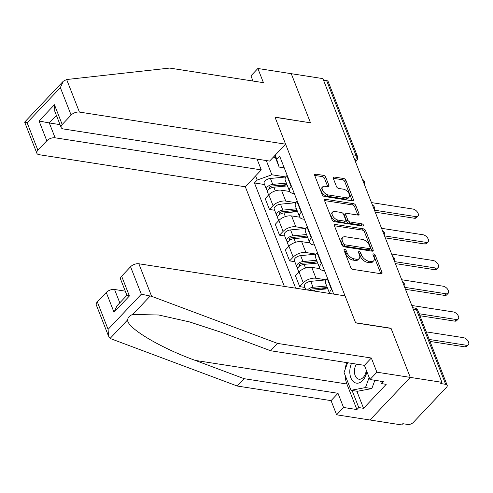 <?xml version="1.0" encoding="UTF-8"?>
<svg xmlns="http://www.w3.org/2000/svg" width="493" height="493" viewBox="0 0 493 493"><rect width="100%" height="100%" fill="white"/><g stroke="black" fill="none" stroke-linecap="round" stroke-linejoin="round"><path stroke-width="0.74" d="M344.687 249.366A1.43 0.813 43.4 0 0 344.089 249.513A1.43 0.813 43.4 0 0 344.04 250.327L350.776 267.52A2.04 1.165 43.4 0 0 352.97 269.381L381.058 273.757A2.04 1.165 43.4 0 0 381.909 273.541A2.04 1.165 43.4 0 0 381.983 272.382L375.247 255.183A1.43 0.813 43.4 0 0 373.706 253.883A1.43 0.813 43.4 0 0 373.115 254.031A1.43 0.813 43.4 0 0 373.059 254.844L373.934 257.069A6.532 3.716 43.4 0 1 373.688 260.779A6.532 3.716 43.4 0 1 370.97 261.469L368.628 261.105A6.532 3.716 43.4 0 1 361.603 255.152L360.734 252.927A1.43 0.813 43.4 0 0 359.2 251.621A1.43 0.813 43.4 0 0 358.602 251.775A1.43 0.813 43.4 0 0 358.547 252.582L359.422 254.813A6.532 3.716 43.4 0 1 359.175 258.517A6.532 3.716 43.4 0 1 356.457 259.213L354.116 258.85A6.532 3.716 43.4 0 1 347.097 252.891L346.222 250.666A1.43 0.813 43.4 0 0 344.687 249.366M325.719 177.227A2.04 1.165 43.4 0 0 323.525 175.366L315.643 174.14A2.04 1.165 43.4 0 0 314.799 174.356A2.04 1.165 43.4 0 0 314.719 175.514L322.206 194.612A2.04 1.165 43.4 0 0 324.4 196.473L352.483 200.848A2.04 1.165 43.4 0 0 353.333 200.633A2.04 1.165 43.4 0 0 353.413 199.474L345.926 180.376A2.04 1.165 43.4 0 0 343.732 178.515L334.217 177.03A2.04 1.165 43.4 0 0 333.367 177.246A2.04 1.165 43.4 0 0 333.286 178.404L336.491 186.582A2.04 1.165 43.4 0 0 338.685 188.443L343.405 189.176A5.46 3.106 43.4 0 1 348.452 192.652A5.46 3.106 43.4 0 1 349.069 197.255A5.46 3.106 43.4 0 1 346.801 197.835L328.307 194.957A5.46 3.106 43.4 0 1 323.26 191.481A5.46 3.106 43.4 0 1 322.644 186.878A5.46 3.106 43.4 0 1 324.918 186.299L327.999 186.779A2.04 1.165 43.4 0 0 328.843 186.564A2.04 1.165 43.4 0 0 328.923 185.399L325.719 177.227L324.548 178.472A2.04 1.165 43.4 0 0 322.354 176.611L314.682 175.416M108.497 336.06L96.295 304.933A6.236 3.266 -21.4 0 1 97.337 301.913L108.09 329.361L108.497 336.06L110.179 338.352L111.338 338.925L237.269 386.031L331.062 400.63L336.62 414.81L370.003 420.005L410.275 377.391L391.023 328.258L355.57 322.742L275.063 117.303L310.51 122.819L291.258 73.685L322.89 78.615L441.913 382.315L440.736 383.56L445.666 384.324L416.394 309.635A4.16 2.631 -81.2 0 0 414.687 308.014L412.672 307.7M413.239 309.148L416.394 309.635A4.16 2.182 158.6 0 1 417.916 310.602L447.188 385.292A4.16 2.182 158.6 0 1 446.498 387.307L413.27 422.464A4.16 2.182 158.6 0 1 407.742 424.455L402.812 423.69L401.641 424.929L370.003 420.005L410.275 377.391L441.913 382.315M335.369 224.475A2.04 1.165 43.4 0 0 334.519 224.691A2.04 1.165 43.4 0 0 334.445 225.849L341.926 244.947A2.04 1.165 43.4 0 0 344.12 246.808L372.209 251.177A2.04 1.165 43.4 0 0 373.059 250.962A2.04 1.165 43.4 0 0 373.133 249.803L365.652 230.706A2.04 1.165 43.4 0 0 363.458 228.844L335.369 224.475L334.353 225.547M332.066 219.779L324.579 200.682A2.04 1.165 43.4 0 1 324.659 199.523A2.04 1.165 43.4 0 1 325.509 199.308L353.598 203.677A2.04 1.165 43.4 0 1 355.792 205.538L358.99 213.715A2.04 1.165 43.4 0 1 358.916 214.874A2.04 1.165 43.4 0 1 358.066 215.09L346.678 213.315A2.04 1.165 43.4 0 0 345.827 213.531A2.04 1.165 43.4 0 0 345.747 214.689L347.873 220.112A2.04 1.165 43.4 0 0 350.067 221.973L361.93 223.822A1.43 0.813 43.4 0 1 363.249 224.728A1.43 0.813 43.4 0 1 363.409 225.936A1.43 0.813 43.4 0 1 362.817 226.084L334.26 221.64A2.04 1.165 43.4 0 1 332.066 219.779M55.105 137.8A6.236 3.266 158.6 0 0 46.81 140.782L39.058 120.995L49.288 122.96L55.105 137.8L261.29 169.894L245.323 186.792L284.362 286.421M323.488 80.131L326.643 80.624A4.16 2.182 -21.4 0 1 328.172 81.591L357.437 156.281A4.16 2.182 158.6 0 0 355.915 155.313L326.643 80.624M447.188 385.292A4.16 2.182 158.6 0 0 445.666 384.324M329.694 293.477A9.564 5.01 -21.4 0 1 331.438 289.409L331.752 289.083M327.488 278.2L327.173 278.533A9.564 5.01 158.6 0 0 325.583 283.161L329.62 293.464M324.567 270.743L323.272 270.546A9.564 5.01 -21.4 0 1 319.766 268.321A9.564 5.01 -21.4 0 1 321.362 263.693L321.67 263.361M304.871 287.419L299.701 286.612L303.281 282.822A9.564 5.01 -21.4 0 1 315.995 278.249L326.156 279.827M317.406 252.478L317.098 252.81A9.564 5.01 158.6 0 0 315.502 257.438L319.766 268.321M319.92 268.642L311.73 267.366A9.564 5.01 158.6 0 0 299.017 271.945L295.43 275.729L299.701 286.612M314.485 245.027L313.191 244.824A9.564 5.01 -21.4 0 1 309.69 242.599A9.564 5.01 -21.4 0 1 311.28 237.971L311.588 237.644M294.789 261.697L289.619 260.889L293.199 257.106A9.564 5.01 -21.4 0 1 305.913 252.527L316.081 254.111M307.324 226.762L307.016 227.088A9.564 5.01 158.6 0 0 305.426 231.716L309.69 242.599M309.838 242.92L301.648 241.644A9.564 5.01 158.6 0 0 288.935 246.223L285.355 250.013L289.619 260.889M304.403 219.305L303.115 219.102A9.564 5.01 -21.4 0 1 299.608 216.877A9.564 5.01 -21.4 0 1 301.198 212.249L301.513 211.922M284.707 235.974L279.537 235.173L283.118 231.383A9.564 5.01 -21.4 0 1 295.831 226.805L305.999 228.388M297.248 201.039L296.934 201.366A9.564 5.01 158.6 0 0 295.344 205.994L299.608 216.877M299.762 217.197L291.566 215.922A9.564 5.01 158.6 0 0 278.853 220.5L275.273 224.29L279.537 235.173M294.327 193.583L293.033 193.379A9.564 5.01 -21.4 0 1 289.527 191.155A9.564 5.01 -21.4 0 1 291.123 186.527L291.431 186.2M274.632 210.258L269.455 209.451L273.042 205.661A9.564 5.01 -21.4 0 1 285.755 201.082L295.917 202.666M287.166 175.317L286.858 175.644A9.564 5.01 158.6 0 0 285.262 180.272L289.527 191.155M289.681 191.475L281.491 190.199A9.564 5.01 158.6 0 0 268.777 194.778L265.191 198.568L269.455 209.451M266.288 160.552L271.859 174.769L257.21 180.044L254.45 182.965L295.683 288.183M257.21 180.044L255.596 175.921M275.322 155.048L279.137 167.065L274.687 155.714M333.718 294.099L279.691 156.25L276.937 159.171M275.396 157.513L273.295 157.187M284.245 167.86L279.137 167.065M271.859 174.769L285.835 176.944M264.55 184.536L254.45 182.965M344.28 250.955A1.43 0.813 43.4 0 1 345.045 251.911L345.92 254.135A6.532 3.716 43.4 0 0 352.945 260.088L354.116 258.85M359.175 258.517L357.998 259.762A6.532 3.716 43.4 0 1 355.28 260.452L352.945 260.088M373.688 260.779L372.511 262.023A6.532 3.716 43.4 0 1 369.793 262.714L367.451 262.35A6.532 3.716 43.4 0 1 360.432 256.391L359.557 254.166A1.43 0.813 43.4 0 0 358.793 253.211M380.849 273.72A2.04 1.165 43.4 0 0 380.812 273.621L374.07 256.428A1.43 0.813 43.4 0 0 373.306 255.473M371.999 251.147A2.04 1.165 43.4 0 0 371.962 251.048L364.481 231.95A2.04 1.165 43.4 0 0 362.281 230.089L334.408 225.751M343.418 243.505A1.43 0.813 43.4 0 0 344.952 244.805L369.608 248.645A1.43 0.813 43.4 0 0 370.2 248.497A1.43 0.813 43.4 0 0 370.255 247.683L369.337 245.335A6.532 3.716 43.4 0 0 362.312 239.382L345.457 236.757A6.532 3.716 43.4 0 0 342.74 237.447A6.532 3.716 43.4 0 0 342.493 241.157L343.418 243.505L342.241 244.75A1.43 0.813 43.4 0 0 343.775 246.05L344.952 244.805M370.2 248.497L369.029 249.735A1.43 0.813 43.4 0 1 368.431 249.889L343.775 246.05M342.74 237.447L341.569 238.692A6.532 3.716 43.4 0 0 341.322 242.402L342.493 241.157M342.241 244.75L341.322 242.402M324.548 200.583L352.421 204.922L353.598 203.677M357.856 215.053A2.04 1.165 43.4 0 0 357.819 214.954L354.615 206.783A2.04 1.165 43.4 0 0 352.421 204.922M345.827 213.531L344.65 214.775A2.04 1.165 43.4 0 0 344.576 215.934L346.702 221.357A2.04 1.165 43.4 0 0 348.896 223.218L360.753 225.061L361.93 223.822M362.072 225.973A1.43 0.813 43.4 0 0 360.753 225.061M334.858 211.472A5.46 3.106 43.4 0 0 332.584 212.052A5.46 3.106 43.4 0 0 333.2 216.661A5.46 3.106 43.4 0 0 338.247 220.131L344.761 221.147A2.04 1.165 43.4 0 0 345.611 220.932A2.04 1.165 43.4 0 0 345.692 219.773L343.566 214.35A2.04 1.165 43.4 0 0 341.372 212.489L334.858 211.472M332.584 212.052L331.413 213.296A5.46 3.106 43.4 0 0 332.023 217.9A5.46 3.106 43.4 0 0 337.076 221.375L338.247 220.131M345.611 220.932L344.441 222.177A2.04 1.165 43.4 0 1 343.59 222.392L337.076 221.375M327.783 186.742A2.04 1.165 43.4 0 0 327.746 186.644L324.548 178.472M322.644 186.878L321.467 188.116A5.46 3.106 43.4 0 0 322.083 192.726A5.46 3.106 43.4 0 0 327.136 196.196L328.307 194.957M349.069 197.255L347.898 198.5A5.46 3.106 43.4 0 1 345.624 199.08L327.136 196.196M352.273 200.811A2.04 1.165 43.4 0 0 352.236 200.713L344.755 181.615A2.04 1.165 43.4 0 0 342.561 179.754L333.25 178.306M429.23 339.461L466.36 345.242A4.782 2.724 43.4 0 0 468.35 344.736A4.782 2.724 43.4 0 0 467.814 340.7A4.782 2.724 43.4 0 0 463.389 337.656L426.254 331.875M468.35 344.736L466.822 346.351A4.782 2.724 -136.6 0 1 464.831 346.856L430.001 341.433M327.272 287.474L312.315 288.91A2.496 1.306 158.6 0 0 309.536 290.34M326.686 285.971L313.067 287.283A5.201 2.724 158.6 0 0 307.459 290.013M326.138 279.864L310.738 281.343A5.201 2.724 158.6 0 0 304.458 286.378L305.783 289.755M326.625 288.886L321.257 288.054M419.149 313.739L456.278 319.519A4.782 2.724 43.4 0 0 458.268 319.014A4.782 2.724 43.4 0 0 457.732 314.978A4.782 2.724 43.4 0 0 453.307 311.94L411.797 305.475M327.783 288.775L314.164 290.081A5.201 2.724 158.6 0 0 311.736 290.679M458.268 319.014L456.746 320.629A4.782 2.724 -136.6 0 1 454.756 321.134L419.919 315.717M317.196 261.752L302.24 263.188A2.496 1.306 158.6 0 0 299.226 265.604A2.496 1.306 158.6 0 0 299.645 266.035M316.605 260.249L302.985 261.561A5.201 2.724 158.6 0 0 296.706 266.59A5.201 2.724 158.6 0 0 298.062 267.674M316.056 254.148L300.662 255.627A5.201 2.724 158.6 0 0 294.383 260.655L296.706 266.59M316.543 263.163L311.175 262.331M402.676 282.199A4.16 4.16 0 0 1 404.691 287.339L446.202 293.803A4.782 2.724 43.4 0 0 448.192 293.292A4.782 2.724 43.4 0 0 447.65 289.262A4.782 2.724 43.4 0 0 443.225 286.217L401.721 279.753M317.708 263.052L304.082 264.365A5.201 2.724 158.6 0 0 297.803 269.394L298.863 272.099M448.192 293.292L446.664 294.906A4.782 2.724 -136.6 0 1 444.674 295.418L405.462 289.311M151.61 296.311L141.318 294.204L130.565 266.75A6.236 3.266 -21.4 0 1 138.853 263.767L151.61 296.311L277.547 343.411L371.334 358.017L376.892 372.197L410.275 377.391L391.085 328.424L355.638 322.903L345.038 295.862L138.853 263.767M356.846 391.202L363.551 408.315L386.21 384.337L381.44 383.591L383.32 381.607L369.966 379.524L364.407 365.344L270.614 350.745L221.69 332.442L189.485 321.904L158.734 315.002L132.771 314.448C129.604 315.588 127.903 317.393 127.656 319.858C126.51 327.617 160.151 347.787 195.271 360.401L244.195 378.698L337.988 393.297L343.547 407.477L356.901 409.56L346.887 384.004A23.393 14.821 98.8 0 1 345.063 375.105M270.614 350.745L277.547 343.411M369.966 379.524L376.892 372.197M364.407 365.344L371.334 358.017M97.337 301.913L106.26 292.472A6.236 3.266 -21.4 0 1 114.549 289.483L119.787 302.85M125.284 291.153L114.549 289.483M363.551 408.315L358.781 407.569L356.901 409.56M336.62 414.81L343.547 407.477M331.062 400.63L337.988 393.297M237.269 386.031L244.195 378.698M121.642 276.191L129.394 295.979L114.012 312.254L116.964 305.839L126.917 295.307L120.6 279.211A6.236 3.266 -21.4 0 1 121.642 276.191L130.565 266.75M345.266 369.14A23.393 14.821 98.8 0 1 346.647 362.583M381.44 383.591L380.491 381.163M352.076 390.462L358.781 407.569M129.394 295.979C126.405 295.289 126.171 295.134 128.704 295.504M285.595 144.178L79.41 112.077A6.236 3.266 158.6 0 0 71.115 115.066L62.192 124.507A6.236 3.266 158.6 0 0 61.157 127.527A6.236 3.266 158.6 0 0 63.443 128.975L269.628 161.075L285.595 144.178L274.995 117.137L310.319 122.794M71.115 115.066L60.362 87.612L63.307 81.197L66.654 79.533L169.635 68.071L263.428 82.67L257.87 68.49L250.943 75.823L252.995 81.043M257.87 68.49L291.258 73.685L310.448 122.658M46.81 140.782L37.887 150.223A6.236 3.266 158.6 0 0 36.852 153.243A6.236 3.266 158.6 0 0 39.138 154.691L245.323 186.792M257.063 159.116L261.29 169.894M56.412 115.424L49.288 122.96L60.023 124.63M61.157 127.527L54.84 111.418L54.44 104.719L62.192 124.507M63.307 81.197L24.65 122.104L36.852 153.243M25.457 122.153C24.028 121.987 24.582 122.19 27.127 122.769L37.887 150.223M351.534 363.341A13.514 8.56 -81.2 0 0 351.928 379.93A13.514 8.56 -81.2 0 0 362.706 380.497A13.514 8.56 -81.2 0 0 366.872 371.636M356.445 364.105A9.25 5.861 -81.2 0 0 354.596 373.503A9.25 5.861 -81.2 0 0 358.966 379.216A9.25 5.861 -81.2 0 0 363.261 377.41A9.25 5.861 -81.2 0 0 366.287 370.132M374.865 380.288L371.839 388.57L357.376 391.282L351.016 390.296L344.04 372.492L347.602 362.731M369.165 377.484L365.479 387.578L351.016 390.296M371.839 388.57L365.479 387.578M307.114 236.03L292.158 237.472A2.496 1.306 158.6 0 0 289.144 239.881A2.496 1.306 158.6 0 0 289.57 240.313M306.529 234.532L292.904 235.839A5.201 2.724 158.6 0 0 286.63 240.867A5.201 2.724 158.6 0 0 287.98 241.958M305.974 228.425L290.58 229.904A5.201 2.724 158.6 0 0 284.301 234.933L286.63 240.867M306.461 237.447L301.1 236.609M392.594 256.483A4.16 4.16 0 0 1 394.61 261.617L436.12 268.081A4.782 2.724 43.4 0 0 438.111 267.57A4.782 2.724 43.4 0 0 437.568 263.539A4.782 2.724 43.4 0 0 433.15 260.495L391.639 254.031M307.626 237.33L294.007 238.643A5.201 2.724 158.6 0 0 287.727 243.671L288.787 246.377M438.111 267.57L436.582 269.19A4.782 2.724 -136.6 0 1 434.592 269.696L395.386 263.589M297.032 210.308L282.076 211.75A2.496 1.306 158.6 0 0 279.063 214.165A2.496 1.306 158.6 0 0 279.488 214.597M296.447 208.81L282.828 210.117A5.201 2.724 158.6 0 0 276.548 215.151A5.201 2.724 158.6 0 0 277.904 216.236M295.899 202.703L280.499 204.182A5.201 2.724 158.6 0 0 274.219 209.217L276.548 215.151M296.379 211.725L291.018 210.887M382.519 230.761A4.16 4.16 0 0 1 384.534 235.9L426.038 242.359A4.782 2.724 43.4 0 0 428.029 241.853A4.782 2.724 43.4 0 0 427.493 237.817A4.782 2.724 43.4 0 0 423.068 234.773L381.557 228.314M297.544 211.614L283.925 212.921A5.201 2.724 158.6 0 0 277.645 217.955L278.705 220.654M428.029 241.853L426.507 243.468A4.782 2.724 -136.6 0 1 424.516 243.973L385.304 237.872M286.957 184.592L272 186.027A2.496 1.306 158.6 0 0 268.987 188.443A2.496 1.306 158.6 0 0 269.406 188.874M286.365 183.088L272.746 184.4A5.201 2.724 158.6 0 0 266.466 189.429A5.201 2.724 158.6 0 0 267.822 190.514M285.817 176.981L270.423 178.46A5.201 2.724 158.6 0 0 264.143 183.495L266.466 189.429M286.304 186.003L280.936 185.171M372.437 205.039A4.16 4.16 0 0 1 374.452 210.178L415.963 216.637A4.782 2.724 43.4 0 0 417.953 216.131A4.782 2.724 43.4 0 0 417.411 212.095A4.782 2.724 43.4 0 0 412.986 209.057L371.475 202.592M287.468 185.892L273.843 187.198A5.201 2.724 158.6 0 0 267.563 192.233L268.623 194.938M417.953 216.131L416.425 217.746A4.782 2.724 -136.6 0 1 414.434 218.251L375.222 212.15M278.853 220.5L283.118 231.383M288.935 246.223L293.199 257.106M299.017 271.945L303.281 282.822M268.777 194.778L273.042 205.661M281.491 190.199L285.755 201.082M291.566 215.922L295.831 226.805M296.934 201.366L301.198 212.249M301.648 241.644L305.913 252.527M307.016 227.088L311.28 237.971M311.73 267.366L315.995 278.249M317.098 252.81L321.362 263.693M327.173 278.533L331.438 289.409M286.858 175.644L291.123 186.527M352.754 154.82L355.915 155.313A4.16 2.631 -81.2 0 1 355.102 160.81M357.437 156.281A4.16 4.16 0 0 1 356.593 160.65A4.16 2.366 -136.6 0 1 355.231 161.131M345.92 254.135L347.097 252.891M355.28 260.452L356.457 259.213M359.557 254.166L360.734 252.927M360.432 256.391L361.603 255.152M367.451 262.35L368.628 261.105M369.793 262.714L370.97 261.469M374.07 256.428L375.247 255.183M380.812 273.621L381.983 272.382M345.045 251.911L346.222 250.666M362.281 230.089L363.458 228.844M364.481 231.95L365.652 230.706M371.962 251.048L373.133 249.803M368.431 249.889L369.608 248.645M324.493 200.386L325.509 199.308M354.615 206.783L355.792 205.538M357.819 214.954L358.99 213.715M344.576 215.934L345.747 214.689M346.702 221.357L347.873 220.112M348.896 223.218L350.067 221.973M343.59 222.392L344.761 221.147M327.746 186.644L328.923 185.399M345.624 199.08L346.801 197.835M333.194 178.109L334.217 177.03M342.561 179.754L343.732 178.515M344.755 181.615L345.926 180.376M352.236 200.713L353.413 199.474M314.626 175.218L315.643 174.14M322.354 176.611L323.525 175.366M464.831 346.856L466.36 345.242M313.067 287.283L310.738 281.343M314.571 291.123L314.164 290.081M454.756 321.134L456.278 319.519M299.99 265.807L299.498 264.556M302.985 261.561L300.662 255.627M305.531 268.044L304.082 264.365M444.674 295.418L446.202 293.803M150.248 295.954L132.771 314.448M127.656 319.858L110.179 338.352M108.09 329.361L141.318 294.204M114.012 312.254L106.26 292.472M346.887 384.004L195.271 360.401M60.362 87.612L27.127 122.769M39.058 120.995L54.44 104.719M66.654 79.533L79.41 112.077M289.909 240.085L289.422 238.84M292.904 235.839L290.58 229.904M295.449 242.322L294.007 238.643M434.592 269.696L436.12 268.081M279.827 214.363L279.34 213.118M282.828 210.117L280.499 204.182M285.367 216.606L283.925 212.921M424.516 243.973L426.038 242.359M269.751 188.64L269.258 187.395M272.746 184.4L270.423 178.46M275.285 190.883L273.843 187.198M414.434 218.251L415.963 216.637M364.37 184.456A4.16 4.16 0 0 0 362.355 179.316M356.593 160.65L355.496 161.809M417.916 310.602A4.16 4.16 0 0 0 414.687 308.014"/></g></svg>

